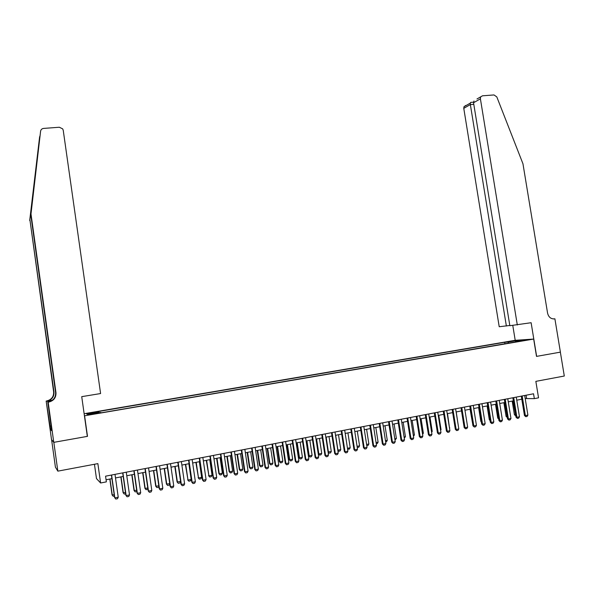 <?xml version="1.0" encoding="UTF-8"?>
<svg xmlns="http://www.w3.org/2000/svg" width="594" height="594" viewBox="0 0 594 594"><rect width="100%" height="100%" fill="white"/><g stroke="black" fill="none" stroke-linecap="round" stroke-linejoin="round"><path stroke-width="0.89" d="M93.577 414.204L89.731 414.709L93.577 414.204M94.453 464.27L96.473 478.586L100.601 482.989L106.363 481.868L105.554 476.18L533.546 393.785L534.34 398.641L538.543 397.824L535.847 381.363L564.3 376.024L560.357 352.145L536.516 356.393L533.672 339.07L84.422 415.807M51.589 439.664L55.42 467.174L57.841 471.146L53.831 442.344L87.496 436.345L84.615 415.897M533.672 339.07L515.08 340.31L84.133 413.714M523.381 340.355L527.903 339.798L523.425 340.666M508.783 343.117L508.048 342.062L504.67 342.285L98.151 411.56L98.916 411.842L86.627 413.936L88.127 414.612L100.624 412.474L101.433 412.778L519.067 341.357L515.54 341.58L515.399 341.981M508.048 342.062L517.136 340.518L524.732 340.013L515.54 341.58M100.601 482.989L97.869 463.624L57.841 471.146M525.2 398.559L534.34 398.641M106.059 479.766L111.917 478.638M115.511 477.94L123.188 476.447M126.782 475.757L134.378 474.279M137.964 473.589L145.485 472.133M149.072 471.436L156.512 469.995M160.09 469.305L167.449 467.872M171.027 467.181L178.311 465.77M181.883 465.08L189.092 463.684M192.656 462.993L199.792 461.612M203.348 460.922L210.41 459.548M213.966 458.865L220.953 457.506M224.502 456.823L231.415 455.479M234.964 454.796L241.81 453.467M245.352 452.784L252.123 451.47M255.665 450.787L262.362 449.487M265.897 448.804L272.527 447.52M276.062 446.829L282.618 445.559M286.145 444.876L292.642 443.621M296.161 442.938L302.591 441.691M306.11 441.008L312.466 439.775M315.986 439.1L322.275 437.875M325.787 437.199L332.016 435.989M335.521 435.313L341.691 434.117M345.188 433.434L351.292 432.254M354.789 431.578L360.833 430.405M364.322 429.729L370.3 428.571M373.789 427.895L379.707 426.752M383.189 426.076L389.048 424.94M392.523 424.264L398.322 423.143M401.796 422.468L407.536 421.361M411.003 420.686L416.684 419.587M420.151 418.919L425.772 417.827M429.232 417.159L434.793 416.075M438.253 415.406L443.763 414.337M447.215 413.669L452.665 412.615M456.11 411.946L461.508 410.899L463.721 424.844M464.954 410.231L470.292 409.199M473.73 408.531L479.016 407.506M482.454 406.845L487.689 405.828M491.119 405.167L496.302 404.158M499.725 403.497L504.855 402.502M508.271 401.841L513.35 400.853M516.765 400.193L521.792 399.22M526.084 395.225L526.581 398.292M504.915 343.778L504.67 342.285M98.916 411.842L99.124 412.733M516.995 341.335L517.136 340.518M524.702 395.493L527.895 415.087L527.086 416.439L525.824 416.698L525.371 415.592L524.45 415.525L521.294 396.146M527.895 415.087L525.371 415.592L522.178 395.975M525.824 416.698L524.45 415.525M515.792 415.882L514.404 414.746L515.607 414.753M512.184 401.084L514.404 414.746M513.03 400.92L515.74 415.897M517.315 324.992L480.405 98.819L473.544 102.755L509.845 325.705L531.125 322.72L536.634 356.37L560.402 352.138L554.893 318.807L553.504 318.948M476.975 98.983L482.491 95.805L494.008 94.943L496.807 96.904L522.958 163.781L547.579 313.157C548.596 317.144 550.883 319.052 554.447 318.881L554.893 318.807M515.206 340.303L512.778 325.423M506.37 326.039L470.359 104.581L463.773 108.353L499.212 326.73L509.808 325.475M463.773 108.353L463.966 106.757L465.807 105.428M480.598 97.171L480.405 98.819M470.983 102.361L470.307 103.104L470.359 104.581L473.804 104.314M473.982 100.987L473.544 102.755M39.813 136.16L29.886 219.557L53.972 392.085C54.151 396.829 51.849 399.836 47.075 401.106L46.161 401.047L51.522 439.575L53.772 442.352L87.325 436.382L81.727 396.651L100.594 393.547L63.231 130.279L62.674 128.861L59.333 127.242L43.614 128.415C41.907 128.646 40.897 129.574 40.6 131.185L30.992 213.966L55.97 392.708C56.155 397.638 53.772 400.75 48.827 402.064L48.173 402.168L53.772 442.352M30.992 213.966L40.6 131.185M29.886 219.557L53.646 391.973C53.816 396.695 51.53 399.688 46.785 400.943M48.827 402.064L48.515 401.893C53.43 400.586 55.799 397.49 55.613 392.597L30.799 214.961M39.575 137.192L29.7 220.485M48.173 402.168L47.765 401.945L51.299 427.316M51.5 429.365L50.557 429.529L51.693 430.739L51.218 427.331M50.557 429.529L46.161 401.047M47.765 401.945L49.592 401.641M52.361 400.237L47.075 401.106M52.25 400.319L46.54 401.262M50 426.098L51.106 425.913M51.121 426.017L50.089 426.195M516.26 397.119L519.46 416.78L518.651 418.139L517.381 418.391L516.921 417.292L516.008 417.211L512.852 397.772M519.46 416.78L516.921 417.292L513.721 397.601M517.381 418.391L516.008 417.211M507.773 398.752L510.966 418.48L510.157 419.839L508.88 420.099L508.412 418.993L507.514 418.919L504.351 399.406M510.966 418.48L508.412 418.993L505.212 399.242M508.88 420.099L507.514 418.919M499.22 400.393L502.42 420.196L501.611 421.562L500.326 421.814L499.844 420.708L498.96 420.626L495.797 401.054M502.42 420.196L499.844 420.708L496.643 400.891M500.326 421.814L498.96 420.626M490.614 402.056L493.814 421.918L493.005 423.284L491.713 423.544L491.223 422.438L490.347 422.356L487.184 402.71M493.814 421.918L491.223 422.438L488.023 402.554M491.713 423.544L490.347 422.356M507.291 417.545L506.088 416.401L507.113 416.446M503.875 402.695L506.088 416.401M504.707 402.532L507.209 417.033M495.507 404.314L497.727 418.065L498.559 418.139M498.693 419L497.727 418.065M487.087 405.947L489.308 419.743L489.939 419.802M490.043 420.455L489.308 419.743M478.608 407.588L480.836 421.428L481.266 421.473M481.333 421.918L480.836 421.428M481.949 403.72L485.157 423.656L484.348 425.029L483.041 425.289L482.543 424.175L481.682 424.086L478.519 404.38M485.157 423.656L482.543 424.175L479.343 404.224M483.041 425.289L481.682 424.086M470.077 409.244L472.527 423.151M473.225 405.398L476.433 425.401L475.631 426.782L474.316 427.041L473.812 425.928L472.958 425.839L469.795 406.058M476.433 425.401L473.812 425.928L470.604 405.902M474.316 427.041L472.958 425.839M464.449 407.09L467.656 427.16L466.854 428.541L465.533 428.809L465.013 427.695L464.174 427.598L461.003 407.751M467.656 427.16L465.013 427.695L461.805 407.603M465.533 428.809L464.174 427.598M458.375 426.158L456.214 411.924M455.605 408.791L458.82 428.935L458.019 430.316L456.682 430.583L456.155 429.469L455.331 429.365L452.16 409.459M458.82 428.935L456.155 429.469L452.947 409.303M456.682 430.583L455.331 429.365M449.48 427.932L447.52 413.61M449.792 427.866L449.539 428.304M446.71 410.506L449.918 430.717L449.116 432.105L447.779 432.373L447.237 431.251L446.428 431.147L443.258 411.167M449.918 430.717L447.237 431.251L444.03 411.018M447.779 432.373L446.428 431.147M440.518 429.714L441.038 429.611L438.766 415.31M441.038 429.611L440.622 430.338M437.748 412.229L440.963 432.514L440.161 433.902L438.81 434.177L438.261 433.056L437.466 432.944L434.296 412.897M440.963 432.514L438.261 433.056L435.046 412.748M438.81 434.177L437.466 432.944M431.504 431.511L432.224 431.37L429.959 417.018M432.224 431.37L431.638 432.395M428.727 413.966L431.942 434.318L431.14 435.714L429.789 435.989L429.224 434.86L428.445 434.756L425.267 414.634M431.942 434.318L429.224 434.86L426.009 414.493M429.789 435.989L428.445 434.756M422.423 433.323L423.359 433.137L421.087 418.733M423.359 433.137L422.601 434.466M419.646 415.718L422.861 436.137L422.067 437.54L420.693 437.815L420.129 436.687L419.357 436.575L416.179 416.379M422.861 436.137L420.129 436.687L416.906 416.246M420.693 437.815L419.357 436.575M413.276 435.15L414.426 434.919L412.154 420.463M414.426 434.919L413.461 436.323M410.499 417.478L413.721 437.971L412.919 439.374L411.545 439.649L410.966 438.521L410.209 438.409L407.031 418.146M413.721 437.971L410.966 438.521L407.744 418.005M411.545 439.649L410.209 438.409M404.069 436.984L405.435 436.709L403.163 422.208M405.435 436.709L404.254 438.164M401.292 419.245L404.514 439.82L403.72 441.223L402.331 441.505L401.737 440.369L401.002 440.251L397.817 419.921M404.514 439.82L401.737 440.369L398.515 419.78M402.331 441.505L401.002 440.251M394.802 438.832L396.391 438.513L394.112 423.96M396.391 438.513L394.988 440.02M392.018 421.035L395.248 441.676L394.446 443.087L393.05 443.369L392.448 442.233L391.728 442.107L388.543 421.703M395.248 441.676L392.448 442.233L389.226 421.569M393.05 443.369L391.728 442.107M385.461 440.689L387.281 440.325L385.001 425.727M387.281 440.325L386.501 441.713L385.654 441.884M382.685 422.831L385.907 443.547L385.112 444.958L383.709 445.24L383.1 444.112L382.388 443.978L379.202 423.5M385.907 443.547L383.1 444.112L379.87 423.374M383.709 445.24L382.388 443.978M376.069 442.56L378.103 442.159L375.831 427.502M378.103 442.159L377.331 443.547L376.254 443.763M373.284 424.643L376.507 445.426L375.72 446.851L374.302 447.134L373.678 445.997L372.98 445.864L369.795 425.311M376.507 445.426L373.678 445.997L370.448 425.185M374.302 447.134L372.98 445.864M366.602 444.453L368.867 444L366.595 429.291M368.867 444L368.094 445.389L366.788 445.649M363.818 426.462L367.047 447.327L366.253 448.752L364.827 449.034L364.196 447.898L363.513 447.757L360.328 427.138M367.047 447.327L364.196 447.898L360.966 427.012M364.827 449.034L363.513 447.757M357.068 446.346L359.57 445.849L357.291 431.096M359.57 445.849L358.798 447.245L357.239 447.453M354.284 428.296L357.514 449.235L356.727 450.66L355.286 450.95L353.979 449.673L350.787 428.972M357.514 449.235L354.64 449.814L351.41 428.853M355.286 450.95L353.979 449.673M347.468 448.262L350.208 447.72L347.928 432.907M350.208 447.72L349.435 449.116L347.587 449.027M347.505 448.485L348.025 449.398M344.683 430.145L347.913 451.158L347.126 452.591L345.686 452.88L344.372 451.596L341.186 430.821M347.913 451.158L345.025 451.737L341.795 430.702M345.686 452.88L344.372 451.596M337.793 450.133L340.778 449.599L338.498 434.734M340.778 449.599L340.013 451.002L338.595 451.284L337.867 450.608M335.662 435.283L337.941 450.163L338.595 451.284M335.016 432.009L338.253 453.096L337.466 454.529L336.011 454.826L334.704 453.534L331.511 432.684M338.253 453.096L335.335 453.682L332.105 432.566M336.011 454.826L334.704 453.534M328.044 451.967L331.289 451.492L329.009 436.575M331.289 451.492L330.524 452.895L328.994 453.155L328.081 452.19M326.151 437.125L328.43 452.056L329.091 453.177M325.282 433.88L328.519 455.049L327.732 456.489L326.262 456.779L324.963 455.479L321.77 434.556M328.519 455.049L325.579 455.635L322.349 434.444M326.262 456.779L324.963 455.479M316.015 439.092L318.258 453.823L318.852 453.964L321.733 453.393L319.446 438.424M321.733 453.393L320.968 454.804L319.527 455.093L318.258 453.823M316.565 438.981L318.852 453.964L319.527 455.093M315.481 435.766L318.711 457.009L317.931 458.457L316.454 458.754L315.154 457.447L311.961 436.449M318.711 457.009L315.756 457.603L312.526 436.338M316.454 458.754L315.154 457.447M306.385 440.956L308.628 455.739L309.207 455.888L312.102 455.308L309.823 440.288M312.102 455.308L311.345 456.727L309.89 457.016L308.628 455.739M306.92 440.852L309.207 455.888L309.89 457.016M305.606 437.667L308.835 458.991L308.056 460.439L306.571 460.736L305.279 459.422L302.086 438.35M308.835 458.991L305.865 459.585L302.628 438.246M306.571 460.736L305.279 459.422M296.688 442.834L298.931 457.67L299.495 457.826L302.413 457.246L300.133 442.166M302.413 457.246L301.655 458.665L300.193 458.954L298.931 457.67M297.208 442.738L299.495 457.826L300.193 458.954M295.656 439.582L298.893 460.981L298.114 462.436L296.621 462.741L295.329 461.419L292.137 440.265M298.893 460.981L295.901 461.583L292.664 440.161M296.621 462.741L295.329 461.419M286.924 444.728L289.167 459.615L289.716 459.778L292.656 459.192L290.369 444.06M292.656 459.192L291.892 460.61L290.421 460.907L289.167 459.615M287.429 444.631L289.716 459.778L290.421 460.907M285.64 441.513L288.877 462.993L288.105 464.449L286.59 464.753L285.313 463.424L282.113 442.196M288.877 462.993L285.863 463.595L282.625 442.092M286.59 464.753L285.313 463.424M277.094 446.636L279.336 461.575L279.863 461.738L282.826 461.144L280.539 445.96M282.826 461.144L282.068 462.578L280.591 462.875L279.336 461.575M277.576 446.54L279.863 461.738L280.591 462.875M275.549 443.458L278.794 465.013L278.014 466.476L276.5 466.78L275.215 465.444L272.022 444.134M278.794 465.013L275.75 465.622L272.512 444.037M276.5 466.78L275.215 465.444M267.189 448.552L269.431 463.55L269.943 463.714L272.928 463.12L270.641 447.883M272.928 463.12L272.171 464.553L270.678 464.85L269.431 463.55M267.656 448.463L269.943 463.714L270.678 464.85M265.392 445.411L268.629 467.047L267.857 468.518L266.327 468.822L265.05 467.485L261.85 446.094M268.629 467.047L265.57 467.664L262.325 445.997M266.327 468.822L265.05 467.485M257.217 450.482L259.459 465.533L259.957 465.703L262.956 465.109L260.677 449.814M262.956 465.109L262.206 466.542L260.707 466.847L259.459 465.533M257.67 450.393L259.957 465.703L260.707 466.847M255.153 447.379L258.397 469.097L257.625 470.567L256.081 470.879L254.811 469.535L251.611 448.062M258.397 469.097L255.309 469.72L252.071 447.973M256.081 470.879L254.811 469.535M247.171 452.428L249.421 467.537L249.896 467.708L252.918 467.107L250.638 451.759M252.918 467.107L252.168 468.547L250.653 468.852L249.421 467.537M247.609 452.346L249.896 467.708L250.653 468.852M244.847 449.368L248.084 471.168L247.319 472.638L245.76 472.95L244.498 471.599L241.298 450.052M248.084 471.168L244.98 471.792L241.736 449.962M245.76 472.95L244.498 471.599M237.058 454.388L239.308 469.55L239.761 469.728L242.812 469.126L240.525 453.719M242.812 469.126L242.062 470.567L240.54 470.871L239.308 469.55M237.474 454.306L239.761 469.728L240.54 470.871M234.459 451.366L237.704 473.247L236.932 474.725L235.373 475.044L234.11 473.678L230.91 452.049M237.704 473.247L234.571 473.878L231.326 451.967M235.373 475.044L234.11 473.678M226.871 456.363L229.121 471.577L229.559 471.762L232.625 471.153L230.338 455.687M232.625 471.153L231.875 472.601L230.346 472.906L229.121 471.577M227.272 456.289L229.559 471.762L230.346 472.906M223.997 453.378L227.242 475.341L226.477 476.826L224.896 477.145L223.648 475.779L220.441 454.061M227.242 475.341L224.087 475.98L220.842 453.987M224.896 477.145L223.648 475.779M216.61 458.353L218.859 473.626L219.283 473.812L222.371 473.195L220.084 457.677M222.371 473.195L221.621 474.651L220.077 474.962L218.859 473.626M216.996 458.278L219.283 473.812L220.077 474.962M213.461 455.412L216.699 477.457L215.941 478.942L214.352 479.261L213.105 477.888L209.905 456.095M216.699 477.457L213.528 478.096L210.283 456.021M214.352 479.261L213.105 477.888M206.274 460.35L208.925 475.876L212.043 475.259L209.756 459.682M212.043 475.259L211.293 476.715L209.741 477.027L208.524 475.683M206.638 460.283L208.925 475.876L209.741 477.027M202.844 457.454L206.088 479.581L205.324 481.073L203.727 481.4L202.48 480.019L199.28 458.137M206.088 479.581L202.888 480.227L199.643 458.071M203.727 481.4L202.48 480.019M195.864 462.37L198.5 477.955L201.633 477.331L199.346 461.694M201.633 477.331L200.891 478.794L199.324 479.106L198.114 477.754M196.213 462.303L198.5 477.955L199.324 479.106M192.144 459.511L195.389 481.727L194.632 483.226L193.02 483.546L191.78 482.157L188.58 460.202M195.389 481.727L192.166 482.373L188.922 460.135M193.02 483.546L191.78 482.157M185.38 464.404L187.994 480.049L191.157 479.417L188.87 463.728M191.157 479.417L190.414 480.888L188.84 481.199L187.63 479.848M185.707 464.337L187.994 480.049L188.84 481.199M181.37 461.583L184.615 483.887L183.858 485.387L182.239 485.714L181.007 484.318L177.799 462.273M184.615 483.887L181.37 484.541L178.126 462.214M182.239 485.714L181.007 484.318M179.863 482.996L178.274 483.316L177.071 481.949L180.598 481.526L179.863 482.996M174.822 466.446L177.071 481.949M175.126 466.387L177.42 482.157L178.274 483.316M170.515 463.676L173.76 486.063L173.01 487.57L171.369 487.897L170.144 486.493L166.944 464.367M173.76 486.063L170.485 486.716L167.241 464.308M171.369 487.897L170.144 486.493M169.787 484.006L169.231 485.12L167.627 485.439L166.431 484.065L169.743 483.687M164.182 468.51L166.431 484.065M164.471 468.451L166.758 484.281L167.627 485.439M159.578 465.778L162.823 488.253L162.073 489.768L160.425 490.095L159.207 488.684L155.999 466.468M162.823 488.253L159.526 488.914L156.281 466.416M160.425 490.095L159.207 488.684M158.888 486.508L158.516 487.258L156.905 487.577L155.717 486.204L158.798 485.87M153.467 470.582L155.717 486.204M153.735 470.53L156.022 486.419L156.905 487.577M148.559 467.901L151.804 490.466L151.054 491.981L149.398 492.315L148.181 490.896L144.981 468.592M151.804 490.466L148.485 491.127L145.24 468.54M149.398 492.315L148.181 490.896M147.913 489.04L146.102 489.738L144.921 488.357L147.772 488.068M142.671 472.676L144.921 488.357M142.916 472.631L145.211 488.58L146.102 489.738M137.459 470.04L140.704 492.686L139.954 494.208L138.283 494.542L137.073 493.117L133.873 470.73M140.704 492.686L137.355 493.362L134.11 470.686M138.283 494.542L137.073 493.117M136.858 491.587L135.224 491.914L134.044 490.518L136.672 490.28M131.794 474.784L134.044 490.518M132.024 474.74L134.311 490.748L135.224 491.914M126.27 472.193L129.514 494.928L128.772 496.458L127.086 496.792L125.883 495.359L122.683 472.883M129.514 494.928L126.143 495.604L122.899 472.846M127.086 496.792L125.883 495.359M125.668 493.822L124.265 494.104L123.092 492.701L125.475 492.508M120.842 476.908L123.092 492.701M121.05 476.863L123.337 492.938L124.265 494.104M114.998 474.361L118.243 497.185L117.501 498.715L115.8 499.057L114.605 497.616L111.405 475.059M118.243 497.185L114.842 497.869L111.598 475.014M115.8 499.057L114.605 497.616M114.39 496.072L113.216 496.309L112.051 494.906L114.204 494.757M109.808 479.046L112.051 494.906M109.994 479.009L112.281 495.144L113.216 496.309M553.816 318.941L554.447 318.881M32.752 194.847L32.96 196.324M463.966 106.757L470.307 103.104M473.537 102.161L470.656 102.383"/></g></svg>
